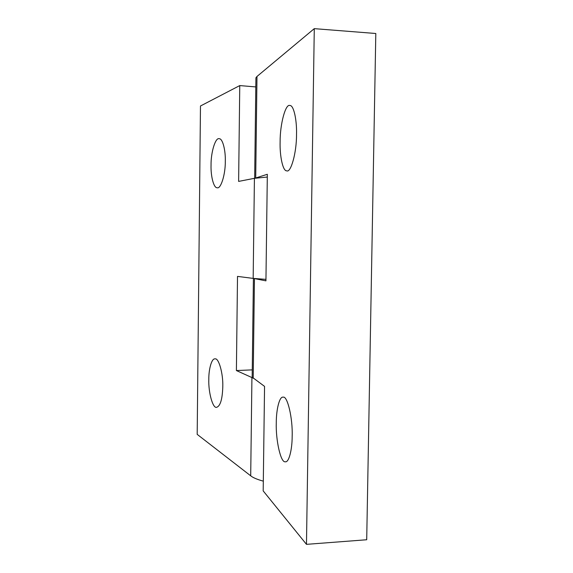 <?xml version="1.0" encoding="UTF-8"?>
<svg xmlns="http://www.w3.org/2000/svg" width="573" height="573" viewBox="0 0 573 573"><rect width="100%" height="100%" fill="white"/><g stroke="black" fill="none" stroke-linecap="round" stroke-linejoin="round"><path stroke-width="0.86" d="M276.279 422.802C276.236 409.459 279.517 396.05 283.198 397.182C287.345 395.606 292.824 417.939 292.173 436.225C292.187 449.848 288.849 462.891 285.254 461.759C280.82 463.027 275.67 440.393 276.279 422.802M280.118 141.896C279.975 124.291 285.569 103.326 289.938 105.518C293.705 105.045 296.972 120.065 296.52 134.54C296.649 152.841 290.783 173.189 286.708 170.818C282.861 171.255 279.674 156.035 280.118 141.896M254.663 178.275L255.916 77.799L256.983 76.467L314.283 28.65L375.809 33.499L366.706 539.752L306.469 544.35L263.186 490.889L264.554 386.388L252.17 377.17L253.409 278.428M253.989 278.499L254.448 278.6L253.194 378.266M256.983 76.467L255.708 178.002L267.333 174.285L265.936 280.856L254.448 278.6M255.708 178.002L255.25 178.167M314.283 28.65L306.469 544.35M225.304 161.292C225.49 174.636 220.705 189.384 217.153 187.729C213.743 188.159 210.692 176.212 211.043 165.232C210.85 152.196 215.505 137.119 219.23 138.738C222.582 138.337 225.662 150.147 225.304 161.292M222.79 386.861C222.374 399.402 220.29 406.228 216.544 407.331C212.784 408.449 208.336 392.455 208.801 379.412C208.694 368.912 211.759 358.075 215.068 358.891C218.671 357.681 223.284 373.51 222.79 386.861M265.951 279.366L253.166 278.399L254.419 178.318L238.626 181.405L239.758 85.578L255.802 86.924M252.263 369.879L236.398 370.552L237.509 276.394L253.166 278.399M263.308 481.148C257.22 479.472 253.015 477.696 250.702 475.819L251.927 377.564L236.398 370.552M251.927 377.564L253.194 378.08M239.758 85.578L200.471 105.998L197.191 434.37L250.702 475.819M254.419 178.318L267.29 177.043"/></g></svg>
